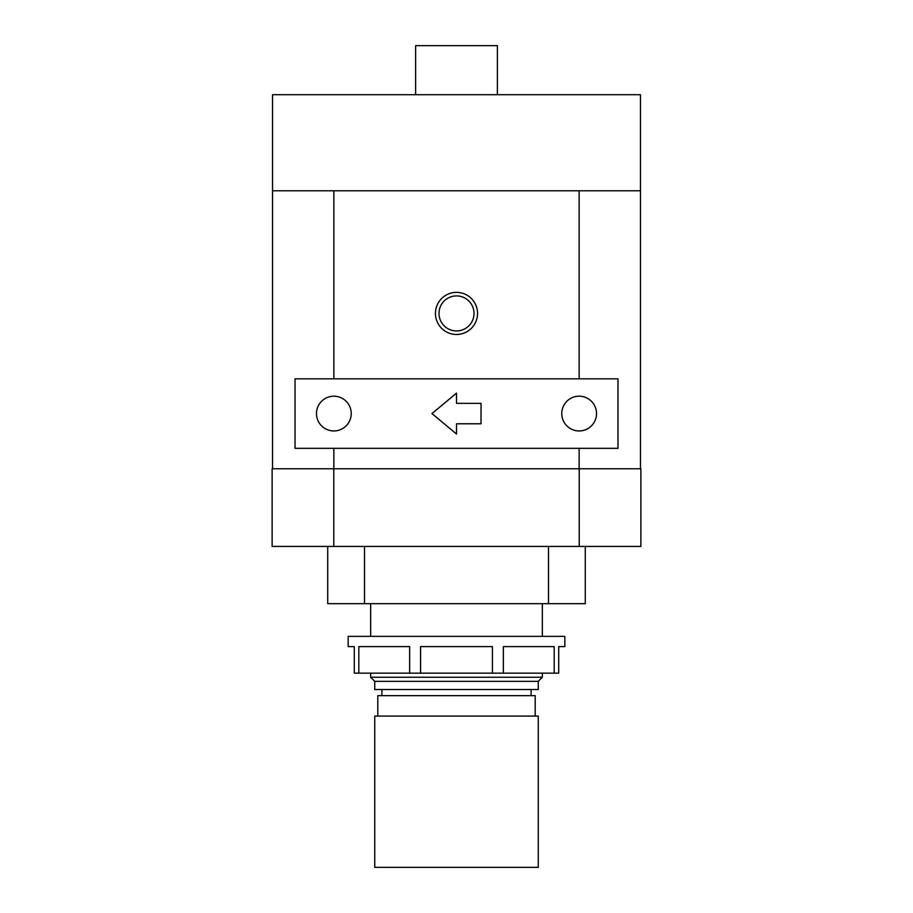 <?xml version="1.0" encoding="UTF-8"?>
<svg xmlns="http://www.w3.org/2000/svg" width="913" height="913" viewBox="0 0 913 913"><rect width="100%" height="100%" fill="white"/><g stroke="black" fill="none" stroke-linecap="round" stroke-linejoin="round"><path stroke-width="1.37" d="M579.139 378.827L617.975 378.827L617.975 448.329L295.025 448.329L295.025 378.827L579.139 378.827L579.139 190.771L640.458 190.771L640.458 94.712L272.542 94.712L272.542 468.768M438.993 313.421A17.507 17.507 0 0 0 456.5 330.928A17.507 17.507 0 0 0 474.007 313.421A17.507 17.507 0 0 0 456.5 295.903A17.507 17.507 0 0 0 438.993 313.421M477.556 313.421A21.056 21.056 0 0 1 456.5 334.466A21.056 21.056 0 0 1 435.444 313.421A21.056 21.056 0 0 1 456.5 292.365A21.056 21.056 0 0 1 477.556 313.421M561.769 413.578A17.37 17.37 0 0 1 579.139 396.196A17.37 17.37 0 0 1 596.52 413.578A17.37 17.37 0 0 1 579.139 430.947A17.37 17.37 0 0 1 561.769 413.578M316.48 413.578A17.37 17.37 0 0 1 333.861 396.196A17.37 17.37 0 0 1 351.231 413.578A17.37 17.37 0 0 1 333.861 430.947A17.37 17.37 0 0 1 316.48 413.578M377.799 716.089L377.799 695.649L535.201 695.649L535.201 716.089M531.104 689.52L531.104 695.649M381.896 695.649L381.896 689.52M542.345 673.166L542.345 677.252L538.259 681.338L538.259 689.52L374.741 689.52L374.741 681.338L370.655 677.252L370.655 673.166M538.259 681.338L374.741 681.338M542.345 677.252L370.655 677.252M542.345 603.676L542.345 636.372M370.655 636.372L370.655 603.676M538.259 716.089L538.259 867.35L374.741 867.35L374.741 716.089L538.259 716.089M415.62 94.712L415.62 45.65L497.38 45.65L497.38 94.712M364.515 546.442L364.515 603.676L585.279 603.676L585.279 546.442M548.485 546.442L548.485 603.676M327.721 546.442L327.721 603.676L364.515 603.676M481.025 403.352L481.025 423.792L456.5 423.792L456.5 434.017L431.975 413.578L456.5 393.138L456.5 403.352L481.025 403.352M579.139 190.771L333.861 190.771L333.861 378.827M333.861 448.329L333.861 468.768M579.139 448.329L579.139 468.768M333.861 190.771L272.542 190.771M272.131 468.768L640.869 468.768L640.869 546.442L272.131 546.442L272.131 468.768M333.781 468.768L333.781 546.442M579.219 468.768L579.219 546.442M640.458 190.771L640.458 468.768M348.161 636.372L348.161 646.598L354.301 646.598L354.301 673.166L558.699 673.166L558.699 646.598L564.839 646.598L564.839 636.372L348.161 636.372M420.573 673.166L420.573 646.598L492.427 646.598L492.427 673.166M503.36 673.166L503.36 646.598L554.18 646.598L554.18 673.166M358.82 673.166L358.82 646.598L409.64 646.598L409.64 673.166"/></g></svg>
